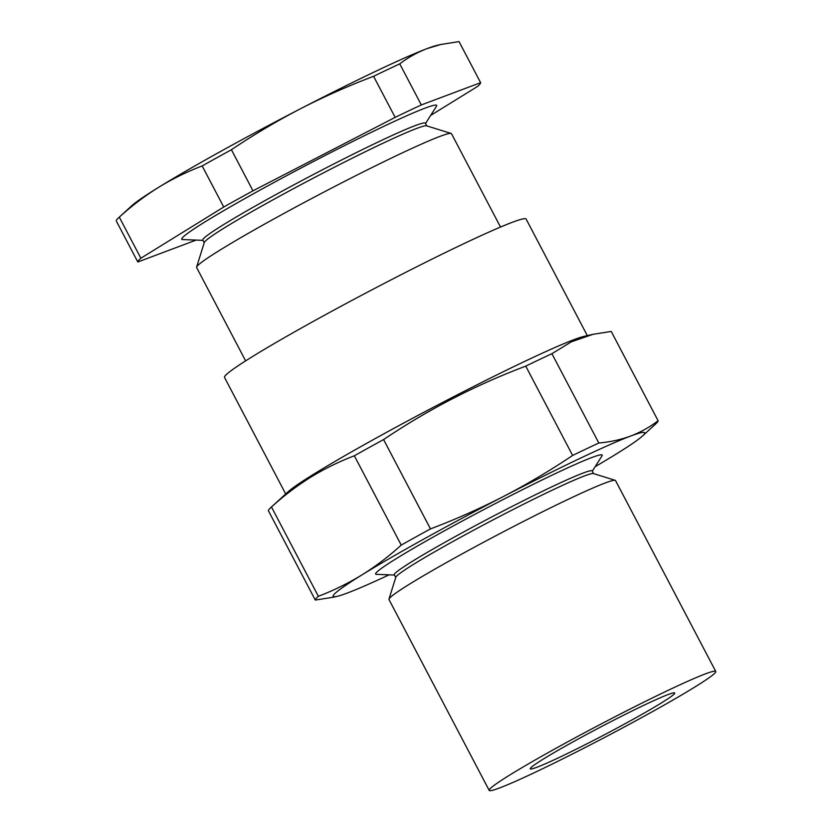 <?xml version="1.0" encoding="UTF-8"?>
<svg xmlns="http://www.w3.org/2000/svg" width="832" height="832" viewBox="0 0 832 832"><rect width="100%" height="100%" fill="white"/><g stroke="black" fill="none" stroke-linecap="round" stroke-linejoin="round"><path stroke-width="1.25" d="M543.639 758.878A81.567 4.316 -27.7 0 1 621.691 716.175A81.567 4.316 -27.7 0 1 674.492 692.858A81.567 4.316 -27.7 0 1 661.315 702.978A81.567 4.316 -27.7 0 1 579.602 747.51A81.567 4.316 -27.7 0 1 530.254 768.581A81.567 4.316 -27.7 0 1 543.639 758.878M270.92 507.468A193.513 10.244 -27.7 0 1 271.471 506.979L318.365 596.294A193.513 10.244 152.3 0 0 315.297 600.059L268.403 510.744A193.513 10.244 -27.7 0 1 270.92 507.468L288.267 491.629A170.331 9.017 -27.7 0 1 314.059 473.97A170.331 9.017 -27.7 0 1 466.315 390.239A170.331 9.017 -27.7 0 1 583.929 336.409L593.029 334.298M285.698 493.969L224.505 377.406A170.331 9.017 -27.7 0 1 252.439 356.606A170.331 9.017 -27.7 0 1 419.266 265.502A170.331 9.017 -27.7 0 1 526.115 219.055L587.319 335.618M354.338 455.78A193.513 10.244 -27.7 0 1 383.583 439.577L430.477 528.902A193.513 10.244 152.3 0 0 401.232 545.095L354.338 455.78C339.082 461.594 324.542 468.738 310.721 477.214C296.91 485.836 283.826 495.758 271.471 506.979M694.772 687.076A127.941 6.77 -27.7 0 1 569.462 755.508A127.941 6.77 -27.7 0 1 489.195 790.4A127.941 6.77 -27.7 0 1 510.182 774.769A127.941 6.77 -27.7 0 1 635.492 706.337A127.941 6.77 -27.7 0 1 715.759 671.455A127.941 6.77 -27.7 0 1 694.772 687.076M489.195 790.4L388.981 599.508A127.941 6.77 -27.7 0 1 388.97 599.102A127.941 6.77 -27.7 0 1 409.958 583.877A127.941 6.77 -27.7 0 1 532.386 516.901A127.941 6.77 -27.7 0 1 615.212 480.324A127.941 6.77 -27.7 0 1 615.534 480.553L715.759 671.455M395.741 577.481L394.326 574.798A111.727 5.918 -27.7 0 1 412.651 561.142A111.727 5.918 -27.7 0 1 522.07 501.394A111.727 5.918 -27.7 0 1 592.166 470.922L593.57 473.616M394.451 575.037L376.376 574.35A127.941 6.77 -27.7 0 1 396.604 558.428A127.941 6.77 -27.7 0 1 526.854 487.51A127.941 6.77 -27.7 0 1 601.983 455.905L592.29 471.172M388.97 599.102L395.803 577.273A111.727 5.918 -27.7 0 1 414.138 563.971A111.727 5.918 -27.7 0 1 521.04 505.492A111.727 5.918 -27.7 0 1 593.362 473.554L615.212 480.324M245.627 360.87L196.612 267.519A143.936 7.623 -27.7 0 1 196.612 267.072L204.298 242.507A125.684 6.656 -27.7 0 1 224.921 227.552A125.684 6.656 -27.7 0 1 345.186 161.751A125.684 6.656 -27.7 0 1 426.546 125.819L451.131 133.442A143.936 7.623 -27.7 0 1 451.506 133.702L500.51 227.053M196.612 267.072A143.936 7.623 -27.7 0 1 220.23 249.943A143.936 7.623 -27.7 0 1 357.958 174.585A143.936 7.623 -27.7 0 1 451.131 133.442M204.225 242.746L202.821 240.074A125.684 6.656 -27.7 0 1 223.434 224.723A125.684 6.656 -27.7 0 1 346.538 157.498A125.684 6.656 -27.7 0 1 425.381 123.219L426.785 125.892M202.966 240.344L182.634 239.574A143.936 7.623 -27.7 0 1 205.379 221.655A143.936 7.623 -27.7 0 1 351.915 141.887A143.936 7.623 -27.7 0 1 436.436 106.33L425.526 123.49M196.144 240.084L137.81 261.986L116.241 220.896A193.513 10.244 -27.7 0 1 118.747 217.63A193.513 10.244 -27.7 0 1 119.298 217.142C131.654 205.92 144.737 195.998 158.548 187.377C172.37 178.901 186.909 171.756 202.176 165.942A193.513 10.244 -27.7 0 1 231.41 149.739C253.677 134.784 276.64 121.15 300.31 108.846C324.033 96.668 348.452 85.821 373.578 76.294A193.513 10.244 -27.7 0 1 399.755 63.856C408.21 57.429 417.362 52.333 427.211 48.558L440.866 44.47L459.046 41.6L480.615 82.68A193.513 10.244 -27.7 0 1 477.558 86.445L430.664 115.409M137.81 261.986A193.513 10.244 -27.7 0 1 140.868 258.222L223.735 207.022A193.513 10.244 -27.7 0 1 252.98 190.819L395.148 117.374A193.513 10.244 -27.7 0 1 421.325 104.936L480.615 82.68M119.298 217.142L140.868 258.222M202.176 165.942L223.735 207.022M231.41 149.739L252.98 190.819M373.578 76.294L395.148 117.374M399.755 63.856L421.325 104.936M118.747 217.63L131.914 205.608A175.926 9.308 -27.7 0 1 158.548 187.377A175.926 9.308 -27.7 0 1 300.31 108.846A175.926 9.308 -27.7 0 1 427.211 48.558A175.926 9.308 -27.7 0 1 437.278 45.292L440.866 44.46M401.232 545.095C388.835 556.369 375.762 566.29 361.993 574.87A175.926 9.308 -27.7 0 1 503.745 496.34A175.926 9.308 -27.7 0 1 630.656 436.051A175.926 9.308 -27.7 0 1 642.439 436.051L655.606 424.029A193.513 10.244 152.3 0 0 658.112 420.763C649.657 427.18 640.505 432.286 630.656 436.051C620.734 439.702 610.126 442.021 598.822 443.009A193.513 10.244 152.3 0 0 572.634 455.447C550.368 470.402 527.405 484.037 503.745 496.34C480.022 508.518 455.593 519.376 430.477 528.902M572.634 455.447L525.741 366.132A193.513 10.244 -27.7 0 1 551.918 353.694L571.334 341.827L593.039 334.308L611.218 331.438L658.112 420.763M315.297 600.059L333.486 597.189M389.158 574.829A175.926 9.308 -27.7 0 1 347.142 593.102A175.926 9.308 152.3 0 1 337.064 596.367A175.926 9.308 152.3 0 1 361.993 574.87C348.109 583.357 333.57 590.502 318.365 596.294M525.741 366.132C475.467 385.102 428.074 409.583 383.583 439.577M551.918 353.694L598.822 443.009M642.439 436.051A175.926 9.308 -27.7 0 1 615.805 454.293A175.926 9.308 -27.7 0 1 595.13 466.69M337.064 596.367L333.486 597.199"/></g></svg>
